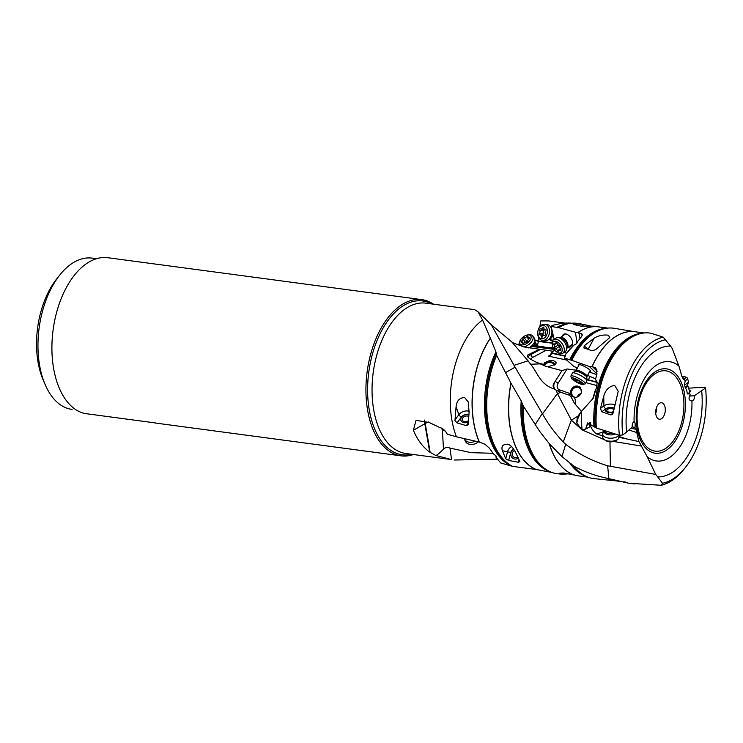 <?xml version="1.0" encoding="UTF-8"?>
<svg xmlns="http://www.w3.org/2000/svg" width="743" height="743" viewBox="0 0 743 743"><rect width="100%" height="100%" fill="white"/><g stroke="black" fill="none" stroke-linecap="round" stroke-linejoin="round"><path stroke-width="1.11" d="M665.774 339.672A72.73 41.302 -82.4 0 0 622.736 434.943L626.6 432.082A65.83 37.382 97.6 0 1 670.548 346.043L663.183 337.155L650.97 333.226A75.842 43.066 97.6 0 0 650.673 333.18A75.842 43.066 97.6 0 0 641.868 333.31A75.842 43.066 97.6 0 0 596.313 427.987L587.629 422.934L585.623 429.082L589.32 427.114L590.824 422.897M622.736 434.943L619.365 435.287L596.313 427.987M631.03 428.089L635.33 429.203L634.986 427.652C635.423 423.993 635.135 421.987 634.113 421.625C632.664 422.433 632.033 424.216 632.247 426.993L626.6 432.082M670.548 346.043L672.239 348.495L678.898 365.983L681.851 376.209L685.297 380.862C684.182 384.512 684.628 387.484 686.662 389.787L687.275 393.446L688.287 393.948L689.606 393.307L690.219 394.895C688.232 398.341 688.807 400.393 691.937 401.034A50.069 28.429 -82.4 0 1 677.458 450.128A50.069 28.429 -82.4 0 1 647.153 456.676L638.952 441.556L636.779 432.528L628.884 430.021M634.392 421.569L634.113 421.625A50.069 28.429 -82.4 0 1 648.602 372.531A50.069 28.429 -82.4 0 1 678.898 365.983M634.986 427.652L632.209 426.77M635.581 428.72L636.129 428.86L636.779 432.528M635.729 428.442L635.33 429.203M581.23 393.131L578.37 394.858L577.172 397.041M59.756 275.059L56.635 278.987A70.353 39.946 97.6 0 0 43.159 379.952L45.137 384.568A76.306 43.326 -82.4 0 1 59.756 275.059A76.306 43.326 -82.4 0 1 70.158 264.787A76.306 43.326 -82.4 0 1 92.169 258.137L96.516 258.713M71.978 409.402L72.117 409.421A76.306 43.326 -82.4 0 1 71.978 409.402A76.306 43.326 -82.4 0 1 45.137 384.568M155.881 422.999L84.767 413.507A78.786 44.738 97.6 0 1 53.598 368.379A78.786 44.738 97.6 0 1 107.884 257.728L421.903 299.652A78.786 44.738 97.6 0 0 367.618 410.303A78.786 44.738 97.6 0 0 401.053 455.84A78.786 44.738 97.6 0 0 413.452 454.521M155.111 422.999L401.053 455.84M433.522 304.175A78.786 44.738 97.6 0 0 421.903 299.652M435.853 455.505C437.413 454.902 439.958 452.784 443.478 449.153C445.252 447.342 447.416 446.989 449.97 448.094L451.54 459.583L435.853 455.505L429.723 452.143C422.748 447.007 417.306 439.717 413.387 430.281L416.024 420.371L429.12 422.451L439.104 427.234C442.782 428.265 445.484 430.578 447.212 434.172L456.406 436.791A75.842 43.066 -82.4 0 1 451.902 420.12A75.842 43.066 -82.4 0 1 482.56 320.01L490.389 338.288A75.173 42.685 97.6 0 0 473.793 422.656A75.173 42.685 97.6 0 0 473.802 422.721A75.173 42.685 97.6 0 0 479.439 442.113L484.984 444.249L489.433 448.224L493.436 453.862L496.11 456.007L495.897 457.121L500.661 462.945L512.642 466.381L536.223 469.511A75.182 42.695 -82.4 0 1 510.125 427.569A75.182 42.695 -82.4 0 1 510.107 427.504A75.182 42.695 -82.4 0 1 510.933 383.082L521.196 400.886L523.23 405.864L539.845 431.637L549.337 443.71L561.949 456.564L565.702 444.277L563.231 442.001L571.358 420.148L581.37 429.25M451.54 459.583L405.854 453.509A75.842 43.066 97.6 0 1 373.673 409.672A75.842 43.066 97.6 0 1 425.925 303.163L474.638 309.664L478.055 311.828L482.56 320.01M534.951 340.731L537.802 340.712M537.783 345.021A7.021 3.873 -37.5 0 0 536.91 344.771M454.567 460.01L497.299 459.211M479.439 442.113L456.406 436.791M466.298 425.628L468.257 424.764L469.084 412.272L468.285 401.963L464.654 397.598C459.611 397.635 456.75 400.718 456.072 406.839L454.976 420.482L457.001 422.869L466.298 425.628L468.396 422.86M478.055 311.828L491.253 324.728L515.066 367.172L542.279 413.489L535.183 424.606M509.772 465.211A75.173 42.685 -82.4 0 1 486.061 424.355A75.173 42.685 -82.4 0 1 495.906 351.838L496.677 355.395L510.933 383.082M495.906 351.838L490.389 338.288M516.496 344.38L519.886 344.334L520.564 345.096L516.654 344.446M521.66 346.173L520.564 345.096M527.874 334.917A6.696 3.696 142.5 0 1 530.326 339.876A6.696 3.696 142.5 0 1 522.961 344.901A6.696 3.696 142.5 0 1 519.896 341.046A6.696 3.696 142.5 0 1 520.416 339.96A6.696 3.696 142.5 0 1 527.874 334.917L529.192 334.796A8.192 4.514 142.5 0 1 532.62 335.92A8.192 4.514 142.5 0 1 532.174 340.851A8.192 4.514 142.5 0 1 523.769 346.907L513.534 343.043M523.769 346.907L552.95 351.253M576.141 370.19L567.067 368.983L561.959 370.636L547.74 366.838L555.467 364.367L556.228 362.853C553.944 359.668 550.034 359.686 544.48 362.9L543.709 364.441L544.972 365.965L546.913 366.81L535.201 361.72L529.731 358.72L527.279 356.417L527.901 354.894L539.483 349.312M540.272 363.866L530.586 364.246L528.059 360.792L514.054 365.361M491.253 324.728L511.76 341.91L528.059 360.792M539.901 326.614L540.746 320.939L548.501 320.911L565.163 323.112M537.217 345.941L538.09 343.062L538.378 336.885M537.765 341L552.244 342.839M549.755 339.662A7.021 4.997 -80.3 0 0 552.643 340.916M449.97 448.094L471.266 452.673L492.99 453.286M424.652 420.092L430.169 452.459M443.478 449.153L442.373 429.603L441.054 427.857M496.11 456.007L495.897 457.121L496.278 456.425M496.677 355.395A75.842 43.066 97.6 0 0 488.346 424.987A75.842 43.066 97.6 0 0 512.642 466.381M507.478 444.221C510.599 444.704 513.664 448.187 516.673 454.679L519.924 461.542L518.456 462.285L508.667 460.456L505.714 458.775L502.435 450.732C501.023 446.45 502.705 444.277 507.478 444.221L507.005 444.1M523.23 405.864A75.842 43.066 97.6 0 0 524.79 429.853A75.842 43.066 97.6 0 0 549.263 471.331A75.842 43.066 97.6 0 0 557.724 473.774L562.618 474.275L559.758 473.161L563.891 473.031L578.899 475.938M567.949 473.839L562.618 474.275M542.279 413.489L542.492 413.86C547.777 423.436 554.687 432.816 563.231 442.001M542.492 413.86L557.408 393.576L556.256 390.298L554.659 389.211M561.959 370.636L554.817 381.911C552.708 384.475 552.588 386.834 554.436 389.007C540.012 384.948 536.855 371.101 530.586 364.246M556.256 390.298L560.993 392.332L557.408 393.576L571.358 420.148L578.1 416.052M543.848 364.98A6.204 4.672 -176.7 0 1 544.424 363.968A6.204 4.672 -176.7 0 1 549.978 361.739A6.204 4.672 -176.7 0 1 555.365 364.469M554.64 365.054A5.21 3.929 3.3 0 0 550.154 362.5A5.21 3.929 3.3 0 0 545.278 364.358A5.21 3.929 3.3 0 0 544.656 365.732M569.723 323.029L562.488 323.14L552.253 325.406L551.167 326.456L554.167 339.328M598.793 326.911L594.279 326.214L580.887 326.103L573.215 324.412L573.466 323.855L583.106 324.329L577.785 323.446A75.842 43.066 97.6 0 0 568.989 323.576A75.842 43.066 97.6 0 0 558.597 327.654L551.167 326.456M567.819 347.427L570.838 348.244M558.597 327.654L575.351 332.205L577.125 342.978M569.482 346.294A7.021 4.04 -124.3 0 0 572.212 345.151A7.021 4.04 -124.3 0 0 572.528 341.455A7.021 4.04 -124.3 0 0 564.541 333.923A7.021 4.04 -124.3 0 0 562.488 336.05M575.351 332.205L578.035 332.53A75.173 42.685 -82.4 0 1 598.486 326.864L607.774 328.109M573.215 324.412L573.466 323.855L573.68 324.515M583.106 324.329L590.248 325.945M511.026 383.249A75.173 42.685 97.6 0 0 510.237 427.522A75.173 42.685 97.6 0 0 510.246 427.587A75.173 42.685 97.6 0 0 536.362 469.53L536.223 469.511M536.362 469.53L549.82 472.065M689.448 396.065L694.408 395.75L705.553 388.013A72.73 41.302 -82.4 0 1 685.418 467.44L684.145 469.037A75.154 42.676 -82.4 0 1 661.159 485.272L628.829 483.256L606.78 478.186C595.069 475.724 584.072 471.712 573.81 466.13L561.949 456.564M608.861 478.687L607.644 465.787C592.301 461.097 578.323 453.927 565.702 444.277M573.81 466.13A75.842 43.066 97.6 0 0 585.698 476.198A75.842 43.066 97.6 0 0 594.159 478.641L615.343 480.805M619.365 435.287A75.154 42.676 -82.4 0 1 663.183 337.155M614.266 408.148A5.461 2.675 179.2 0 0 613.569 407.888A5.461 2.675 179.2 0 0 606 408.696L601.83 411.798L600.4 408.483L603.771 396.14C605.573 389.815 609.204 386.239 614.656 385.413L618.213 391.236L613.161 412.997L612.232 414.594L610.635 414.873L613.161 412.997M601.83 411.798L610.635 414.873M644.218 332.975L634.931 331.731A75.173 42.685 97.6 0 0 592.087 366.736L595.496 367.59L596.202 369.122L596.982 374.063L595.477 379.357L597.14 382.515L596.648 386.889L593.239 398.239L580.636 412.3L577.506 419.516L576.828 423.055L582.001 429.965L585.623 429.082M592.654 398.982L595.171 390.707M596.963 381.809L595.477 379.357M558.039 391.097A2.48 1.514 109.4 0 0 559.433 389.806L570.16 393.586A2.48 1.514 -70.6 0 1 568.219 394.886C571.293 394.886 574.079 403.82 575.036 403.997L581.379 411.343M570.373 393.669L570.513 390.92C573.067 385.942 576.392 384.753 580.478 387.363L581.49 392.388C580.181 395.778 577.831 397.449 574.432 397.394L571.441 395.861L570.373 393.669A12.408 9.529 -48.2 0 0 570.16 393.586M568.219 394.886L560.993 392.332M582.614 430.095L604.282 439.661M577.506 419.516L576.94 420.287L577.153 418.532L578.138 415.969L580.645 412.291M602.703 435.992L596.081 433.736C592.18 430.123 590.221 426.64 590.202 423.296M618.445 437.2L638.952 441.556M590.063 422.498L586.673 425.637M576.828 423.055L576.94 420.287M691.752 401.053L691.937 401.034C693.795 400.282 694.621 398.517 694.408 395.75M687.275 393.446L688.287 393.948L687.591 393.939M687.247 393.298L689.606 393.307M705.553 388.013L704.977 387.149L688.566 388.171M688.38 393.298A7.021 2.062 -18 0 0 690.368 391.217A7.021 2.062 -18 0 0 689.263 390.326M607.644 465.796L655.716 474.424L657.741 476.913A65.83 37.382 97.6 0 0 701.689 390.883M655.716 474.424L647.153 456.676M657.741 476.913L662.515 483.284A72.73 41.302 -82.4 0 0 685.418 467.44M661.159 485.272L662.515 483.284M628.829 483.256A75.842 43.066 97.6 0 0 630.603 483.507L634.624 483.916M625.281 482.031L624.649 481.901A75.173 42.685 97.6 0 0 625.634 482.123M610.412 466.604L609.957 440.859M641.766 446.125L613.69 441.491M655.874 414.427A8.312 4.718 97.6 0 0 657.629 418.3A8.312 4.718 97.6 0 0 663.22 416.999A8.312 4.718 97.6 0 0 665.124 407.554A8.312 4.718 97.6 0 0 659.645 403.189A8.312 4.718 97.6 0 0 655.874 414.427M656.394 407.823A3.966 2.257 -82.4 0 1 656.571 408.529A3.966 2.257 -82.4 0 1 655.716 412.969M571.804 396.214A6.204 6 137.1 0 1 580.831 387.79M581.723 391.078A5.21 5.043 -42.9 0 0 571.739 391.422A5.21 5.043 -42.9 0 0 575.361 397.421M577.497 367.841L574.07 366.633L564.383 357.968L565.674 354.16L573.921 345.142L576.466 343.758L577.19 341.455L577.367 342.374M575.63 371.008A2.981 1.82 -70.6 0 0 576.457 369.392L576.457 367.479M582.159 335.808L581.769 333.997L582.345 334.87L581.49 336.672L577.367 341.854M579.958 338.26L578.834 332.79L581.778 333.681M564.383 357.968L569.667 359.77A75.173 42.685 -82.4 0 1 606.047 328.332M578.834 332.79L578.035 332.53M566.538 353.111L564.021 352.423M554.659 350.055L551.38 352.758L550.34 355.349L548.445 356.129L566.76 360.086M565.339 355.999L551.38 352.758M559.943 353.519L558.755 354.671M558.652 354.235L559.525 353.389M592.087 366.736L589.413 366.531L597.01 373.98M635.237 331.777L614.229 328.313A75.842 43.066 97.6 0 0 605.424 328.443A75.842 43.066 97.6 0 0 571.766 360.309L589.413 366.531M584.156 348.086L584.119 345.829L594.047 338.279C598.366 335.557 603.158 334.545 608.415 335.232L609.734 337.591L595.626 349.684L592.106 350.761L583.738 347.863M596.805 374.639L589.338 372.011M571.766 360.309L569.667 359.77M589.636 371.472A7.021 1.356 -151.8 0 0 590.676 371.203A7.021 1.356 -151.8 0 0 589.701 369.828A7.021 1.356 -151.8 0 0 583.236 365.853A7.021 1.356 -151.8 0 0 578.333 364.59A7.021 1.356 -151.8 0 0 578.695 365.612M597.205 371.221L592.942 367.144M595.617 378.856L587.546 375.364M589.496 376.692A4.217 3.325 -63.8 0 1 589.162 377.973L588.651 380.072L586.942 379.617M588.41 379.849L597.047 382.125M614.229 408.297A5.21 2.554 -0.8 0 0 613.439 407.991A5.21 2.554 -0.8 0 0 608.062 407.916A5.21 2.554 -0.8 0 0 605.322 410.21A5.21 2.554 -0.8 0 0 607.635 412.291A5.21 2.554 -0.8 0 0 613.319 412.272M442.373 429.603L445.215 431.07M553.312 347.956L548.678 347.38L546.384 348.077L538.916 347.232L541.972 346.535L546.839 347.548M541.972 346.535L534.979 345.662L531.691 345.913L538.991 346.74M530.038 348.151L531.691 345.913M546.458 347.575L553.535 348.383M538.916 347.232L542.613 347.018M513.757 449.153A5.21 4.737 -78.8 0 0 510.85 453.239A5.21 4.737 -78.8 0 0 514.528 458.998A5.21 4.737 -78.8 0 0 518.103 458.162M468.814 414.993A5.21 3.901 -19.8 0 0 461.347 417.538A5.21 3.901 -19.8 0 0 460.966 420.454A5.21 3.901 -19.8 0 0 468.424 421.773M613.486 411.501A3.724 1.83 179.2 0 1 608.359 411.919A3.724 1.83 179.2 0 1 607.449 409.43L607.449 409.43A3.724 1.83 179.2 0 1 612.613 408.873A3.724 1.83 179.2 0 1 613.597 409.347A3.724 1.83 179.2 0 1 613.913 409.607M613.309 433.383A6.204 3.046 -0.8 0 1 604.616 430.708L603.102 433.002A8.192 4.012 -0.8 0 0 602.684 434.311A8.192 4.012 -0.8 0 0 608.517 438.073A8.192 4.012 -0.8 0 0 617.674 436.364A8.192 4.012 -0.8 0 0 618.798 435.11M602.684 434.311L602.722 437.339A8.192 4.012 -0.8 0 0 604.17 439.577A8.192 4.012 -0.8 0 0 617.712 439.392A8.192 4.012 -0.8 0 0 619.095 437.116L619.077 435.194M617.712 439.392L616.495 440.293A6.696 3.288 -0.8 0 1 605.415 440.45L604.17 439.577M682 376.655A6.696 1.96 162 0 1 685.046 376.794L686.801 377.583A8.192 2.396 162 0 1 687.396 378.159L688.427 381.317A8.192 2.396 162 0 1 688.436 381.763A8.192 2.396 162 0 1 686.996 383.444A8.192 2.396 162 0 1 684.712 384.8M687.396 378.159A8.192 2.396 162 0 1 685.965 380.286A8.192 2.396 162 0 1 685.204 380.797M685.046 376.794A6.696 1.96 162 0 1 684.377 379.004A6.696 1.96 162 0 1 683.653 379.487M682.993 378.633A2.006 0.585 162 0 1 683.263 378.54L683.997 378.011L683.43 377.946A2.006 0.585 162 0 1 682.603 377.992M571.516 378.261L570.893 376.329A8.192 1.588 28.2 0 1 570.893 375.977L572.5 372.977A8.192 1.588 28.2 0 1 572.639 372.837A8.192 1.588 28.2 0 1 578.453 374.435A8.192 1.588 28.2 0 1 585.837 378.995A8.192 1.588 28.2 0 1 586.979 380.518A8.192 1.588 28.2 0 1 586.942 380.704L585.335 383.704A8.192 1.588 28.2 0 1 585.047 383.908L583.097 384.456A6.696 1.3 28.2 0 1 578.212 382.979A6.696 1.3 28.2 0 1 572.416 379.367A6.696 1.3 28.2 0 1 571.516 378.261A6.696 1.3 28.2 0 1 575.491 378.763A6.696 1.3 28.2 0 1 582.428 382.896A6.696 1.3 28.2 0 1 583.097 384.456M570.893 375.977A8.192 1.588 28.2 0 1 576.438 377.249A8.192 1.588 28.2 0 1 584.23 381.995A8.192 1.588 28.2 0 1 585.335 383.704M576.336 381.512L580.218 383.342L581.918 383.397L578.518 380.75L574.627 378.921L572.937 378.865L575.045 380.834L576.336 381.512L577.06 380.147M552.355 344.715L552.263 343.498A8.192 4.718 55.7 0 1 553.674 339.662L556.015 338.056A8.192 4.718 55.7 0 1 558.002 337.563A8.192 4.718 55.7 0 1 566.445 346.396A8.192 4.718 55.7 0 1 566.435 349.925A8.192 4.718 55.7 0 1 565.247 351.588L562.906 353.185A8.192 4.718 55.7 0 1 558.82 353.101L557.714 352.572A6.696 3.854 55.7 0 1 552.532 345.829A6.696 3.854 55.7 0 1 552.355 344.715A6.696 3.854 55.7 0 1 556.396 341.464A6.696 3.854 55.7 0 1 562.033 348.393A6.696 3.854 55.7 0 1 557.714 352.572M553.674 339.662A8.192 4.718 55.7 0 1 559.553 340.898A8.192 4.718 55.7 0 1 564.095 347.993A8.192 4.718 55.7 0 1 562.906 353.185M555.495 349.034A2.006 1.152 55.7 0 1 557.538 350.742A0.919 0.529 -124.3 0 0 558.801 351.086A2.006 1.152 55.7 0 1 559.145 350.241A2.006 1.152 55.7 0 1 560.259 350.325A0.919 0.529 -124.3 0 0 560.584 349.164A2.006 1.152 55.7 0 1 559.869 347.808A2.006 1.152 55.7 0 1 560.008 346.693A0.919 0.529 -124.3 0 0 559.061 345.189A2.006 1.152 55.7 0 1 557.027 343.48A0.919 0.529 -124.3 0 0 555.764 343.136A2.006 1.152 55.7 0 1 555.411 343.981A2.006 1.152 55.7 0 1 554.297 343.898A0.919 0.529 -124.3 0 0 553.981 345.058A2.006 1.152 55.7 0 1 554.557 347.529A0.919 0.529 -124.3 0 0 555.495 349.034L559.284 346.452L558.346 344.947M560.073 346.544L559.284 346.452M545 324.245L547.405 324.663A8.192 5.833 99.7 0 1 550.498 326.762A8.192 5.833 99.7 0 1 551.798 333.468A8.192 5.833 99.7 0 1 548.25 339.857A8.192 5.833 99.7 0 1 544.628 340.805L542.223 340.387A8.192 5.833 99.7 0 1 537.83 331.582A8.192 5.833 99.7 0 1 545 324.245A8.192 5.833 99.7 0 1 549.393 333.05A8.192 5.833 99.7 0 1 542.223 340.387M537.848 331.536A6.696 4.764 99.7 0 1 543.57 325.518A6.696 4.764 99.7 0 1 547.312 332.743A6.696 4.764 99.7 0 1 541.591 338.762A6.696 4.764 99.7 0 1 537.848 331.536M539.771 334.768A2.006 1.43 99.7 0 1 540.198 334.759A2.006 1.43 99.7 0 1 541.303 336.403A0.919 0.65 -80.3 0 0 542.557 336.56A2.006 1.43 99.7 0 1 544.192 335.26A2.006 1.43 99.7 0 1 544.517 335.372A0.919 0.65 -80.3 0 0 545.371 333.932A2.006 1.43 99.7 0 1 545.158 332.465A2.006 1.43 99.7 0 1 545.789 331.109A0.919 0.65 -80.3 0 0 545.39 329.511A2.006 1.43 99.7 0 1 544.963 329.53A2.006 1.43 99.7 0 1 543.857 327.877A0.919 0.65 -80.3 0 0 542.594 327.719A2.006 1.43 99.7 0 1 540.969 329.019A2.006 1.43 99.7 0 1 540.644 328.908A0.919 0.65 -80.3 0 0 539.789 330.347A2.006 1.43 99.7 0 1 539.372 333.17A0.919 0.65 -80.3 0 0 539.771 334.768M543.662 335.437L542.882 334.443L543.495 330.329L545.576 329.632M517.555 456.926A3.724 3.381 101.2 0 1 512.317 453.453A3.724 3.381 101.2 0 1 514.62 450.434M532.62 335.92L534.384 338.214A8.192 4.514 142.5 0 1 534.941 339.96A8.192 4.514 142.5 0 1 533.938 343.155A8.192 4.514 142.5 0 1 528.793 347.993M519.088 344.418A8.192 4.514 142.5 0 1 519.431 342.282L519.896 341.046M521.577 342.161A2.006 1.105 142.5 0 1 522.7 342.384A2.006 1.105 142.5 0 1 522.775 343.21A0.919 0.502 -37.5 0 0 524.084 343.201A2.006 1.105 142.5 0 1 526.536 342.114A0.919 0.502 -37.5 0 0 527.874 340.963A2.006 1.105 142.5 0 1 528.069 339.895A2.006 1.105 142.5 0 1 529.137 338.827A0.919 0.502 -37.5 0 0 529.165 337.675A2.006 1.105 142.5 0 1 528.041 337.452A2.006 1.105 142.5 0 1 527.967 336.625A0.919 0.502 -37.5 0 0 526.657 336.635A2.006 1.105 142.5 0 1 524.205 337.712A0.919 0.502 -37.5 0 0 522.868 338.873A2.006 1.105 142.5 0 1 521.605 341.009A0.919 0.502 -37.5 0 0 521.577 342.161M525.719 342.588L525.738 342.021L527.716 341.557M468.461 420.566A3.724 2.786 160.2 0 1 463.781 421.504A3.724 2.786 160.2 0 1 462.703 418.068A3.724 2.786 160.2 0 1 467.588 416.099A3.724 2.786 160.2 0 1 468.684 416.609M478.26 441.918A8.192 6.13 -19.8 0 1 465.146 440.868L464.421 438.844A8.192 6.13 -19.8 0 0 474.758 441.444M637.104 428.618A42.555 24.166 -82.4 0 1 654.146 372.559A42.555 24.166 -82.4 0 1 684.479 393.446A42.555 24.166 -82.4 0 1 667.437 449.496A42.555 24.166 -82.4 0 1 637.104 428.618M411.622 454.279A77.588 44.06 97.6 0 1 369.262 409.941A77.588 44.06 -82.4 0 1 383.537 327.31A77.588 44.06 -82.4 0 1 431.702 303.933M479.309 442.085A75.182 42.695 -82.4 0 1 473.681 422.702A75.182 42.695 -82.4 0 1 473.662 422.637A75.182 42.695 -82.4 0 1 490.343 338.167M505.24 372.782L515.066 367.172M429.723 452.143L424.81 423.77A14.888 6.018 -9.8 0 1 424.912 423.714A14.888 6.213 169.1 0 1 428.432 421.987M424.578 420.064A14.888 9.065 60.3 0 0 424.81 423.77L413.387 430.281M496.361 353.445A75.377 42.806 97.6 0 0 487.204 424.606A75.377 42.806 97.6 0 0 511.147 465.657M578.769 475.929A75.182 42.695 -82.4 0 1 549.161 443.497M587.871 477.136L578.593 475.901A75.173 42.685 -82.4 0 1 549.337 443.71M554.937 381.753A7.941 6.093 -48.2 0 0 554.845 381.939A7.941 6.093 -48.2 0 0 555.123 389.592M555.244 381.4L558.114 383.239L567.067 368.983M559.433 389.806A5.461 4.189 131.8 0 1 558.114 383.239M548.445 356.129L551.417 354.105M530.725 359.296A5.461 2.489 166.9 0 1 532.796 357.364L545.984 350.325M537.3 362.705L543.495 364.376A10.421 4.755 -13.1 0 1 543.709 364.441M542.576 364.664A2.48 1.681 105.1 0 0 543.495 364.376M530.716 353.937L530.855 354.541A7.941 3.622 -13.1 0 0 529.833 355.154A7.941 3.622 -13.1 0 0 527.874 357.272M532.796 357.364A2.48 1.114 -118.1 0 1 530.855 354.541L540.375 349.461M569.602 323.465A75.173 42.685 97.6 0 0 556.405 327.682M568.989 323.576L567.568 323.846A75.377 42.806 97.6 0 0 557.464 327.765M577.933 332.502A75.182 42.695 -82.4 0 1 598.663 326.892M521.196 400.886A75.173 42.685 97.6 0 0 522.505 429.222A75.173 42.685 97.6 0 0 549.829 471.601M522.208 403.068A75.377 42.806 97.6 0 0 523.648 429.473A75.377 42.806 97.6 0 0 547.962 470.709L549.263 471.331M586.273 476.467A75.173 42.685 -82.4 0 1 569.296 462.267M585.698 476.198L584.407 475.576A75.377 42.806 -82.4 0 1 571.413 463.985M615.213 480.786A75.182 42.695 -82.4 0 1 606.78 478.186M606.957 478.223A75.173 42.685 97.6 0 0 615.037 480.767L625.987 482.226M641.868 333.31L640.457 333.579A75.377 42.806 97.6 0 0 595.152 427.309M642.491 333.198A75.173 42.685 97.6 0 0 593.991 426.788M581.704 410.953A75.173 42.685 97.6 0 0 582.131 430.03M585.911 382.626L597.047 385.608M575.036 403.997A12.408 9.529 -48.2 0 0 574.432 397.394M625.662 438.649L619.095 436.559M596.081 433.736A9.928 4.17 169.5 0 0 604.44 431.051M582.001 429.965A75.182 42.695 -82.4 0 1 581.565 411.111M683.058 394.254A40.512 23.005 -82.4 0 1 666.824 447.62A40.512 23.005 -82.4 0 1 637.949 427.736A40.512 23.005 -82.4 0 1 654.174 374.361A40.512 23.005 -82.4 0 1 683.058 394.254M570.828 348.263L567.801 347.445M551.492 353.241L565.265 356.213M591.976 366.698A75.182 42.695 -82.4 0 1 635.107 331.759M570.717 360.067A75.377 42.806 -82.4 0 1 604.013 328.712L605.424 328.443M586.942 379.701L597.121 382.431M588.103 349.414A2.48 1.709 128.9 0 1 588.224 349.145L584.119 345.829M588.939 349.693A7.941 1.532 -151.8 0 1 588.224 349.145L594.047 338.279M606 408.696A2.48 1.792 53.4 0 1 603.91 405.882L600.4 408.483M615.13 404.759A7.941 3.891 179.2 0 0 614.925 404.694A7.941 3.891 179.2 0 0 603.91 405.882L603.771 396.14M581.518 326.214L584.044 324.487M552.253 343.21L537.923 341.39M531.616 346.461L554.157 349.377M540.867 347.083L540.876 346.591M562.042 472.845L561.114 474.015M518.456 462.285L519.051 460.047M508.667 460.456L510.757 452.552A5.461 4.96 101.2 0 1 513.608 448.958M510.757 452.552L507.571 451.744L505.714 458.775M511.509 446.617A7.941 7.216 101.2 0 0 507.571 451.744L502.435 450.732M457.001 422.869L461.459 416.999A5.461 4.087 160.2 0 1 468.833 414.77M461.459 416.999A2.48 1.077 37.2 0 1 458.895 414.678L454.93 419.897M469.177 411.288A7.941 5.944 160.2 0 0 458.895 414.678L456.072 406.839M604.635 430.745L604.607 430.81A6.538 3.204 -0.8 0 0 607.319 434.441A6.538 3.204 -0.8 0 0 615.288 434.005M689.857 392.155L687.749 385.663A6.204 1.82 162 0 1 686.671 387.27A6.204 1.82 162 0 1 685.436 388.041M687.749 385.663L687.702 384.781A6.538 1.913 162 0 1 686.56 386.128A6.538 1.913 162 0 1 685.055 387.047M579.289 364.497L576.15 370.358A6.204 1.198 28.2 0 1 580.357 371.324A6.204 1.198 28.2 0 1 586.255 374.918A6.204 1.198 28.2 0 1 587.091 376.218L590.23 370.348M576.15 370.358L575.388 371.175A6.538 1.263 28.2 0 1 580.032 372.438A6.538 1.263 28.2 0 1 585.93 376.079A6.538 1.263 28.2 0 1 586.84 377.295L587.091 376.218M579.642 381.308L578.853 382.775M575.658 379.274L574.98 380.546M565.609 333.913L560.083 337.684A6.204 3.576 55.7 0 1 564.513 338.864A6.204 3.576 55.7 0 1 567.801 344.12A6.204 3.576 55.7 0 1 567.085 347.919M558.002 337.563L560.463 337.712A6.538 3.761 55.7 0 1 567.197 344.761A6.538 3.761 55.7 0 1 567.197 347.575L566.435 349.925M560.333 348.839L557.538 350.742M558.299 344.975L554.557 347.529M556.813 343.127L553.981 345.058M556.34 342.746L555.764 343.136M560.919 349.869L560.259 350.325M553.071 334.619A6.204 4.412 99.7 0 1 549.012 339.31M552.69 332.994A6.538 4.653 99.7 0 1 552.616 333.653A6.538 4.653 99.7 0 1 549.783 338.752L548.25 339.857M550.498 326.762L551.575 328.304A6.538 4.653 99.7 0 1 551.603 328.35M542.539 336.616L541.303 336.403M543.254 333.839L539.372 333.17M543.681 331.016L539.789 330.347M543.857 327.932L542.594 327.719M537.505 345.532L534.969 342.235A6.204 3.418 142.5 0 1 534.672 345.681M534.941 339.96L534.979 342.504A6.538 3.604 142.5 0 1 534.18 345.058A6.538 3.604 142.5 0 1 533.715 345.755M523.165 343.721L522.775 343.21M522.543 342.235L521.605 341.009M525.44 342.226L522.868 338.873M527.056 341.427L524.205 337.712M528.635 339.207L526.657 336.635M529.648 338.306L529.165 337.675M513.617 343.08L511.769 341.901M543.189 364.924L542.353 364.618M571.33 323.242L569.714 323.029M551.427 472.279L549.811 472.056M607.449 409.43L605.508 410.87M687.702 384.781L688.436 381.763M575.388 371.175L572.639 372.837M586.84 377.295L586.979 380.518M575.667 379.283L574.971 380.592M580.469 382.348L580.107 383.026M567.076 347.938L572.602 344.167M556.758 343.062L555.411 343.981M560.631 349.229L559.145 350.241M550.851 327.264L551.371 327.357M548.752 339.495L553.061 340.229M543.588 335.334L540.198 334.759M544.851 329.688L540.969 329.019M545.891 329.688L544.963 329.53M544.944 335.39L544.192 335.26M523.62 343.572L522.7 342.384M529.109 338.845L528.041 337.452"/></g></svg>
